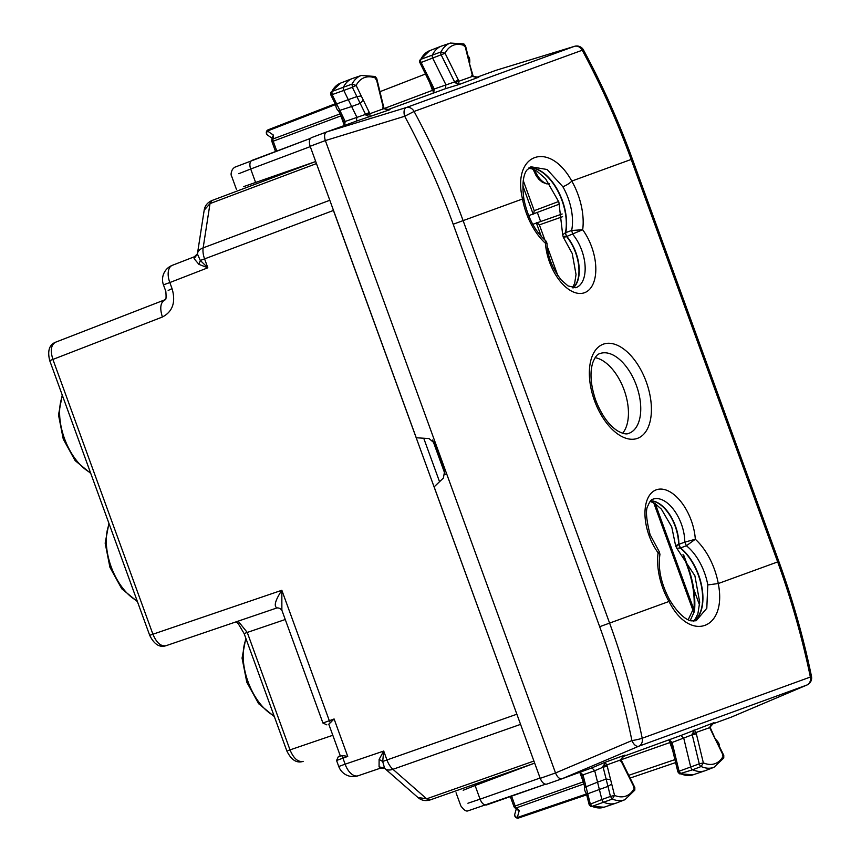 <?xml version="1.0" encoding="UTF-8"?>
<svg xmlns="http://www.w3.org/2000/svg" width="861" height="861" viewBox="0 0 861 861"><rect width="100%" height="100%" fill="white"/><g stroke="black" fill="none" stroke-linecap="round" stroke-linejoin="round"><path stroke-width="1.29" d="M423.72 438.238L439.54 481.708M432.642 440.014L445.234 474.615M329.806 200.269L203.153 247.871A15.326 8.535 69.4 0 0 204.584 258.892L333.422 210.461L517.633 716.32M333.422 210.461L332.744 208.319M210.03 203.594A7.663 4.273 69.4 0 1 212.064 200.473L315.707 161.513L212.086 200.462A7.663 4.273 69.4 0 0 212.064 200.473L212.021 200.484C207.523 202.475 204.907 205.704 204.186 210.181L210.03 203.594L316.461 163.59M417.929 797.49L426.669 798.814L533.917 761.049M384.835 768.442L380.476 768.152L358.101 775.772A15.326 8.535 -108.8 0 0 358.187 775.739L380.508 768.141L379.066 766.85L384.372 768.087A15.326 15.326 0 0 0 384.889 768.561A15.326 9.051 131.2 0 1 384.609 768.303L382.682 761.511L383.715 751.05L345.132 764.181L342.947 758.164L347.736 756.421L342.764 755.581L338.395 756.561L340.299 755.872L328.773 724.176L334.1 718.967L347.736 756.421M379.066 766.85L379.12 759.38L383.715 751.05L386.955 759.951L382.682 761.511L379.12 759.38M194.328 256.782L172.404 265.285A15.326 8.535 -111.2 0 0 172.308 265.328A15.326 15.326 0 0 0 163.45 284.862L169.832 282.537A15.326 8.535 -111.2 0 1 172.308 265.328L194.382 256.761L194.102 258.677L197.417 254.006L200.312 260.452L207.824 267.793L169.832 282.537L172.049 288.618L168.175 290.448L172.049 288.618M198.945 264.37L207.824 267.793L204.584 258.892L200.312 260.452L198.945 264.37L194.102 258.677M164.806 299.832L55.448 342.258L164.892 299.8C164.29 298.293 166.873 303.836 165.807 291.309L163.45 284.862M172.178 288.984C175.881 302.308 172.62 311.65 162.417 317.009C159.576 308.141 160.437 302.383 164.978 299.768M55.535 342.226C51.014 344.841 50.142 350.588 52.919 359.489L152.892 634.159C156.487 642.769 160.856 646.611 166.001 645.707L277.038 607.909C278.867 607.812 280.482 608.598 281.87 610.245L281.838 590.269L149.696 635.321C154.13 644.308 159.522 647.773 165.904 645.739M149.696 635.321L49.723 360.651L162.417 317.009M281.881 610.234L322.929 723.036L329.322 720.711L281.838 590.269C275.197 600.408 273.604 606.284 277.059 607.909L277.038 607.909M212.043 200.473L210.009 203.605L203.153 247.871A15.326 9.051 -171.2 0 0 197.46 253.629A15.326 9.051 -171.2 0 0 197.417 254.006L197.363 254.361M285.26 619.511L247.258 632.437L289.996 749.845C293.59 758.444 297.981 762.286 303.158 761.372L303.061 761.404C296.679 763.438 291.287 759.972 286.853 750.986L286.896 750.975M286.853 750.986L244.126 633.578L238.271 623.708L236.118 621.846M541.311 236.517L536.414 223.031M533.12 213.991L522.853 185.782M672.689 750.372L669.847 742.58L670.202 741.343M679.437 773.781L677.865 771.886L671.957 747.38L673.141 746.659L672.075 742.483L669.105 739.782M678.414 771.919L679.06 771.23L680.857 773.824A45.73 25.13 70 0 0 693.202 774.782L679.49 773.802M679.523 773.813L692.653 769.777A3.067 1.69 -110 0 1 690.683 766.947L683.795 738.361L680.986 735.455L622.266 756.83M731.387 717.105L710.928 724.564M580.023 772.209L582.983 774.868L594.703 770.735L591.905 767.883L562.115 778.731C559.553 779.173 557.358 777.257 555.528 772.963L325.35 140.569C323.994 136.103 324.446 133.229 326.696 131.927L356.486 121.078L356.798 117.085L351.643 106.527L338.685 110.757C337.189 110.197 336.145 108.142 335.553 104.59L330.807 94.904L330.85 92.353L331.872 91.492L332.131 94.624L343.797 90.437A3.067 1.69 -110 0 1 343.507 87.015A45.988 25.281 -110 0 1 352.257 78.577A45.988 25.281 -110 0 1 352.795 78.373L361.329 75.477A45.805 25.173 70 0 0 352.074 84.077L331.872 91.492A45.73 25.13 70 0 1 340.569 83.108L352.257 78.577M467.921 803.238L480.061 799.169L475.1 785.501L463.196 790.258M671.268 743.43L672.075 742.483L692.244 734.777L694.095 729.913L695.925 732.507L692.05 734.056M712.596 723.337L712.413 723.52C711.423 723.8 709.077 728.169 710.185 727.394L710.228 728.804L723.391 755.797A42.738 23.495 70 0 1 703.351 762.878L696.377 733.938L692.244 734.777L699.261 763.858L703.351 762.878L701.102 766.527A45.805 25.173 -110 0 0 714.006 767.28L705.611 770.541A45.988 25.281 -110 0 1 705.062 770.746A45.988 25.281 -110 0 1 692.653 769.777L701.102 766.527A2.874 1.582 -110 0 1 699.261 763.858L679.06 771.23L673.141 746.659M716.266 741.181L710.573 728.331M533.906 763.395L475.1 785.501M540.213 778.355C542.043 782.649 544.238 784.565 546.8 784.123L562.115 778.731L638.711 746.25A7.663 4.154 -113 0 1 631.92 740.578L555.528 772.963L540.213 778.355L434.127 486.874L443.393 478.038L444.857 469.837L435.429 443.91L429.026 438.572L416.25 437.754L310.154 146.273C308.798 141.817 309.25 138.933 311.499 137.631L326.696 131.927L406.241 107.56A7.663 6.404 70 0 1 414.076 111.446L582.24 50.239C601.15 85.379 617.466 121.778 631.178 159.446L632.361 159.016C618.672 121.423 602.388 85.088 583.51 50.013L582.24 50.239A7.663 6.404 70 0 0 574.405 46.354L495.753 70.387M583.564 780.249L584.178 779.42L582.983 774.868L582.165 775.772M510.315 796.586L513.909 806.456L515.169 806.004A3.067 1.733 70.5 0 0 516.374 807.866L583.941 783.94M714.006 767.28L723.746 757.992L723.391 755.797L722.444 755.667M723.767 757.96L723.778 755.409L719.032 745.701C719.602 744.291 718.558 742.236 715.889 739.545M718.257 745.271L719.01 745.637M696.377 733.938L695.925 732.507L708.98 727.889M710.228 728.804L709.69 727.491L714.027 722.659L680.986 735.455M602.969 766.473L606.844 764.923L607.274 766.279L603.152 767.162L605.014 762.329L591.905 767.883M623.515 755.764L624.946 755.075L619.898 760.317M620.157 761.016L621.179 761.307L620.609 759.919L606.844 764.923L605.014 762.329L624.623 755.215M557.863 275.649L547.198 246.332M544.927 240.111L539.384 224.872L536.747 222.569M501.748 775.481L501.5 774.803M607.274 766.279L610.6 779.646L606.122 779.054L603.152 767.162L594.703 770.735L597.545 782.143L584.91 787.234C584.113 788.622 584.641 790.872 586.47 793.971L589.236 804.938L590.732 806.359L592.056 806.37A45.73 25.13 70 0 0 604.121 807.198L615.981 803.162A45.988 25.281 70 0 0 616.53 802.969L624.925 799.708A45.805 25.173 70 0 1 612.311 799.073L610.449 796.436L601.882 799.514A3.067 1.69 70 0 0 603.852 802.323A45.988 25.281 70 0 0 615.981 803.162M519.291 810.416L517.106 809.76L514.77 807.715A3.067 1.808 -48.8 0 0 516.374 807.866L519.291 810.416L517.321 817.509A3.067 2.486 -164.5 0 1 514.792 814.226L516.234 808.996M589.591 804.443L601.882 799.514L599.374 789.483L607.941 786.405L606.112 779.065L597.545 782.143L599.374 789.483L587.762 793.767L584.178 779.42M807.263 684.861A7.663 4.262 -113 0 1 806.983 685.001A7.663 4.262 -113 0 1 806.875 685.044L638.711 746.25A7.663 6.404 -110 0 0 642.209 738.243C634.17 699.154 623.299 660.764 609.599 623.095L668.997 601.473C689.898 643.124 727.448 629.466 718.268 583.543L777.666 561.921L704.427 360.684L631.178 159.446L571.779 181.068C549.296 139.977 511.735 153.656 522.509 198.999A49.949 27.455 70 0 0 545.454 243.286L547.004 243.254L545.863 240.908L545.454 243.286A40.758 22.397 70 0 0 584.511 292.718A40.758 22.397 70 0 0 582.671 229.747A49.949 27.455 70 0 0 571.779 181.068A7.663 1.905 150.3 0 1 562.868 186.74L547.112 169.499L530.903 166.786L526.943 170.037C525.393 171.683 520.873 179.562 524.037 199.817C527.858 217.736 535.133 231.426 545.863 240.908M731.161 717.191L806.875 685.044A7.663 6.404 -110 0 0 810.373 677.037C802.269 637.969 791.367 599.59 777.666 561.921L778.85 561.49L632.361 159.016M495.979 70.322L475.509 77.759M558.671 201.485L534.218 210.676L523.262 180.584M534.218 210.676L533.68 214.131M471.634 75.79L472.248 74.961L464.983 45.816L463.875 43.922L450.411 43.05L441.876 45.956A45.988 25.281 70 0 0 441.327 46.15A45.988 25.281 70 0 0 432.437 54.867A3.067 1.69 70 0 0 432.76 58.3L445.858 84.626L445.567 88.651L386.847 110.025M238.788 173.696L250.702 169.004A7.663 4.273 -110.6 0 1 252.025 160.372A7.663 4.273 -110.6 0 1 252.047 160.361L310.412 138.417L234.44 167.346L232.481 169.348C230.985 172.534 230.705 174.826 231.652 176.236M314.943 161.793L243.512 186.665M595.123 357.67A42.157 23.172 -110 0 1 624.107 389.915A42.157 23.172 -110 0 1 622.632 433.244M562.147 213.98L532.755 224.312M282.785 173.879L282.537 173.201M586.772 793.142L587.751 793.767L590.259 803.797L592.056 806.37L612.311 799.073L614.539 795.413L610.449 796.436L607.952 786.405L611.708 784.048L614.539 795.413A42.738 23.495 70 0 0 634.439 787.966L634.815 790.129L624.925 799.708M731.28 717.148L806.983 685.001A7.663 7.663 0 0 0 811.492 676.391A7.663 0.743 168.3 0 1 811.492 676.391A7.663 0.743 168.3 0 1 810.373 677.037L642.209 738.243A7.663 0.721 -11.6 0 1 631.92 740.578C623.977 701.919 613.226 663.96 599.676 626.7L453.187 224.237L463.11 220.62C449.388 182.952 433.051 146.564 414.076 111.446L404.692 116.278L325.361 140.569L310.154 146.273M621.179 761.307L634.439 787.966L633.481 787.804M669.643 599.859C661.044 583.683 657.815 568.518 659.946 554.355L659.322 551.847L658.105 552.794A49.949 27.455 70 0 0 668.997 601.473L669.643 599.859C680.201 617.391 688.811 620.598 691.146 620.846L696.129 620.759L706.806 608.253L707.796 584.92A42.286 23.247 70 0 0 686.411 545.766L695.322 539.255A40.758 22.397 70 0 0 656.265 489.823A40.758 22.397 70 0 0 658.105 552.794L659.946 554.409M528.654 215.68L537.318 212.409L540.643 221.546M559.564 204.046L537.318 212.409M275.531 151.525L271.947 141.667L340.87 115.901L344.346 125.458M432.997 88.791L434.224 89.006L433.686 92.977M384.071 108.551L432.459 90.362L433.524 91.072M344.604 125.405L345.164 121.466L365.57 114.395L360.189 103.374L351.643 106.527L343.797 90.437L352.343 87.284L352.074 84.077L356.131 85.443L352.343 87.284L356.874 96.572L336.673 103.912L343.152 117.214L342.14 116.967M343.948 121.293L345.164 121.466L343.152 117.214M564.525 236.323C562.384 237.582 563.051 237.668 566.527 236.549A32.955 18.113 -110 0 1 572.985 287.908M528.471 168.304L531.743 168.778L536.823 171.091L545.54 178.69L558.864 202.012L562.685 234.762L565.44 232.718L566.527 236.549L582.671 229.747L571.65 230.479L572.748 234.31A33.084 18.189 70 0 1 585.093 266.038A33.084 18.189 70 0 1 575.783 287.735L568.002 285.895L561.243 279.986C552.052 267.986 547.305 255.728 547.004 243.232M676.746 548.22L680.212 548.048A42.157 23.172 -110 0 1 701.564 586.976A42.157 23.172 -110 0 1 693.654 621.168M677.198 545.874C674.733 546.283 675.196 545.799 678.586 544.41L680.212 548.048L686.411 545.766L684.786 542.139L695.322 539.255A49.949 27.455 70 0 1 718.268 583.543L707.796 584.92M699.552 605.1L693.718 589.064M693.783 621.168A42.157 23.172 70 0 0 701.898 587.041A42.157 23.172 70 0 0 680.513 547.94L678.888 544.303L684.786 542.139A33.084 18.189 70 0 0 673.851 509.895A33.084 18.189 70 0 0 652.778 499.251C651.271 499.434 649.678 501.565 647.999 505.655C645.438 509.325 646.137 519.011 650.098 534.692L659.322 551.847M272.098 138.223L267.62 135.145A3.067 2.486 -55.5 0 1 267.459 131.001L273.518 135.166L272.27 137.082L271.796 140.149A3.067 1.808 8.8 0 1 272.926 138.998A3.067 1.733 69.5 0 0 273.195 141.204L276.79 151.062M365.86 115.04L365.57 114.395L369.294 112.425L369.832 113.738L365.86 115.04L370.09 116.902L369.832 113.738L383.597 108.734L390.022 109.648L388.494 110.047M464.337 46.526L464.983 45.816A42.738 23.495 70 0 0 445.072 53.274L441.015 51.929A2.874 1.582 70 0 0 441.306 55.147L454.952 82.624L472.678 76.306L478.781 77.329M477.575 77.619L459.182 84.475L454.952 82.624M445.567 88.651L459.182 84.475L458.332 79.933L454.63 81.935L434.224 89.006L432.351 85.121L431.329 84.841M573.135 287.929A32.955 18.113 70 0 0 566.829 236.441A3.067 1.69 70 0 1 565.742 232.599A42.157 23.172 70 0 0 556.992 188.914A42.157 23.172 70 0 0 528.837 167.981M650.518 500.919A32.955 18.113 -110 0 1 678.586 544.41L678.888 544.303A32.955 18.113 70 0 0 650.615 500.811M331.216 94.549L332.131 94.624L336.662 103.912L336.328 105.031M375.536 79.094L376.171 78.351L383.597 108.734L382.79 108.884M383.145 107.302L382.542 108.174M471.871 76.457L472.678 76.306L472.248 74.961M419.748 60.292L420.803 59.344A2.809 1.539 70 0 0 421.104 62.487L445.072 53.274L458.332 79.933M420.157 62.379L421.104 62.487L432.351 85.121M433.331 93.106L432.835 89.135L419.49 61.777L419.791 60.216L429.65 50.681A45.73 25.13 70 0 0 420.803 59.344L441.015 51.929A45.805 25.173 70 0 1 450.411 43.05M528.74 168.067A42.157 23.172 -110 0 1 556.776 189.172A42.157 23.172 -110 0 1 565.44 232.718L571.65 230.479A42.286 23.247 70 0 0 562.868 186.74M369.294 112.425L356.131 85.443A42.738 23.495 70 0 1 376.171 78.351L375.095 76.468L376.72 78.416L384.038 108.486L387.611 110.057L389.829 109.713M363.256 100.048L360.189 103.374L356.863 96.583L361.265 95.969M375.095 76.468L361.329 75.477M467.814 57.181L468.126 56.352C469.471 57.063 469.998 59.312 469.686 63.09M463.875 43.922L465.532 45.859L468.158 56.417M468.911 61.594L473.13 76.069C472.398 76.511 474.013 76.984 477.984 77.512L478.512 77.404M683.01 554.57L687.412 566.635A65.533 36.022 -110 0 1 693.912 609.566A3.067 1.657 5 0 1 694.558 610.707A3.067 1.657 5 0 1 694.353 611.224M690.188 620.577L694.375 611.525A3.067 3.067 0 0 0 694.558 610.707C695.677 596.727 693.449 581.971 687.885 566.463L683.989 555.797M693.406 611.859L692.836 609.954L693.912 609.566L655.253 503.663M430.252 799.891L534.67 763.126L430.231 799.901A7.663 4.273 70.6 0 0 430.252 799.891M426.669 798.814A7.663 4.273 70.6 0 0 430.231 799.901L426.647 798.814L392.939 769.303A15.326 8.535 -109.4 0 1 386.955 759.951L516.783 714.243M520.571 724.37L392.939 769.303A15.326 9.051 131.2 0 1 384.889 768.561L417.972 797.534M330.839 722.809A3.067 1.711 70 0 1 329.322 720.711L334.1 718.967M430.177 799.923L430.177 799.923C425.474 801.279 421.395 800.482 417.962 797.523M338.75 766.494L345.132 764.181A15.326 8.535 -108.8 0 0 358.101 775.772A15.326 15.326 0 0 1 338.75 766.494L336.565 760.489L342.947 758.164A3.067 1.711 -110 0 1 342.764 755.581M276.951 607.941L166.001 645.707M137.157 600.86A47.57 26.153 -110 0 1 109.196 524.048M90.491 472.657A47.57 26.153 -110 0 1 62.53 395.834M332.809 735.283L288.037 750.555M238.142 621.158L247.258 632.437L244.126 633.578M274.056 715.814A47.57 26.153 -110 0 1 246.085 638.98M460.829 805.874C463.692 809.867 466.027 811.546 467.814 810.911L545.465 784.22L486.626 804.938C484.054 805.379 481.869 803.464 480.061 799.169L540.095 778.032M630.101 778.064L675.627 762.577M628.734 775.32L674.906 759.617M602.872 766.161L606.779 764.783M621.082 759.746L669.847 742.58M579.797 772.328L583.274 781.885L515.169 806.004L511.574 796.145M562.62 216.681L539.384 224.872M583.629 782.66L583.274 781.885M453.187 224.237C439.616 186.988 423.451 150.998 404.692 116.278A7.663 4.154 -107 0 1 406.241 107.56L574.405 46.354A7.663 4.262 -107 0 1 574.524 46.322A7.663 4.262 -107 0 1 574.836 46.246M310.283 146.607L250.702 169.004L255.674 182.661M514.792 814.205A3.067 3.067 0 0 0 518.731 817.95A3.067 1.7 -108.8 0 1 518.731 817.95A3.067 1.7 -108.8 0 1 517.321 817.509L586.449 793.982M599.676 626.7L609.599 623.095L463.11 220.62L522.509 198.999A7.663 1.905 -10.3 0 1 524.037 199.817M637.517 438.346A50.089 27.53 70 0 0 646.256 381.853A50.089 27.53 70 0 0 603.26 344.196A50.089 27.53 70 0 0 594.51 400.688A50.089 27.53 70 0 0 637.517 438.346M341.021 115.848L340.644 115.073M356.486 121.078L389.699 109.745M534.756 169.951A18.447 10.138 70 0 0 549.512 183.737M636.387 385.448A42.426 23.322 70 0 0 599.966 353.559A42.426 23.322 70 0 0 599.719 353.645C597.222 354.226 594.919 357.218 592.798 362.621C589.667 372.598 590.635 385.136 595.704 400.257C601.538 415.099 608.856 425.323 617.671 430.941C622.761 433.718 626.453 434.536 628.734 433.384A42.426 23.322 70 0 0 628.982 433.287A42.426 23.322 70 0 0 636.387 385.448M518.752 817.939L586.664 794.832L518.731 817.95M273.518 135.166L272.926 138.998L340.073 113.889M429.617 82.559L432.459 90.362M379.916 91.697L425.388 74.057M267.642 135.155A3.067 3.067 0 0 1 268.245 129.763L335.155 103.804L268.266 129.753A3.067 1.7 68.8 0 0 268.245 129.763A3.067 1.7 68.8 0 0 267.459 131.001L335.532 104.59M610.6 779.646L611.708 784.048M688.187 619.78L692.836 609.954L653.693 502.738M204.186 210.159L197.46 253.629A15.326 15.326 0 0 0 197.373 254.318M336.565 760.489L338.395 756.561M194.349 256.772L197.503 253.747M55.448 342.258C49.238 344.82 47.333 350.954 49.723 360.651M322.929 723.036L326.868 724.865M137.437 601.624L121.788 588.816L109.917 567.281L105.171 543.151L108.916 523.284M90.771 473.421L75.122 460.603L63.251 439.067L58.505 414.937L62.25 395.07M274.325 716.578L258.677 703.771L246.806 682.224L242.059 658.084L245.805 638.216M668.749 739.911L670.923 743.269L671.957 747.38M693.202 774.782L705.062 770.746M460.85 805.939L456.061 792.787M546.778 784.123L562.082 778.731M579.668 772.339L581.562 774.835L584.823 787.46M513.909 806.456A3.067 3.067 0 0 0 514.706 807.661M624.763 755.151L622.826 756.313L621.104 759.811L634.826 787.567L634.826 790.107M311.478 137.642L326.674 131.927M590.711 806.348L604.121 807.198M583.51 50.013A7.663 7.663 0 0 0 574.524 46.322L495.861 70.354M811.492 676.391C803.41 637.388 792.529 599.095 778.85 561.49M236.42 189.323L231.631 176.171M338.481 110.628L344.109 122.413L344.249 125.534M572.393 287.789L574.642 283.409L576.031 274.508L572.231 253.521L563.32 237.292M563.309 237.281L562.685 234.752M693.299 621.158L695.494 618.693L697.905 613.656L699.702 602.226L694.902 575.794L676.832 548.296M676.789 548.263L675.648 545.917L671.731 526.9L661.388 509.142L654.737 503.341L650.13 501.393M271.785 140.225A3.067 3.067 0 0 0 271.947 141.667M533.088 169.219L536.177 175.805L538.932 179.389L542.441 182.295L546.81 183.888L549.522 183.759M330.839 92.375L340.569 83.108M429.65 50.681L441.327 46.15"/></g></svg>
